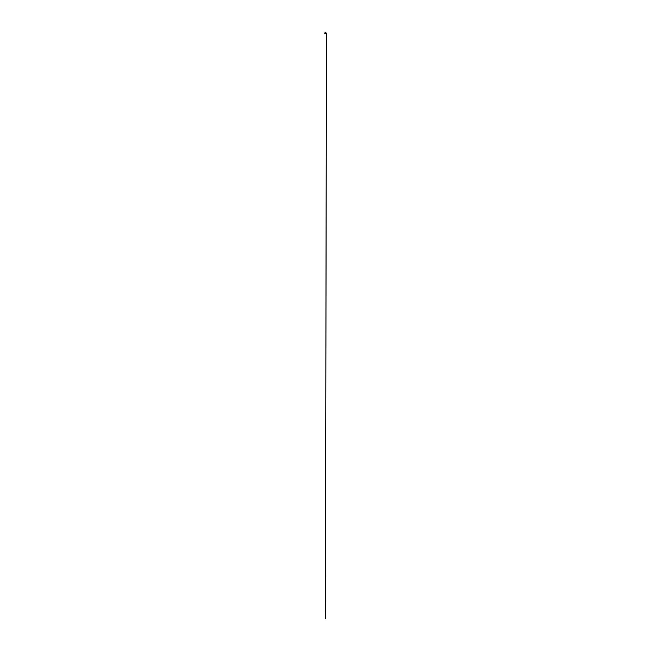 <?xml version="1.0" encoding="UTF-8"?>
<svg xmlns="http://www.w3.org/2000/svg" width="651" height="651" viewBox="0 0 651 651"><rect width="100%" height="100%" fill="white"/><g stroke="black" fill="none" stroke-linecap="round" stroke-linejoin="round"><path stroke-width="0.49" stroke-dasharray="3.25 2.44" d="M326.501 33.136L325.492 32.55L324.491 33.095M325.443 32.607L325.459 33.665L325.508 32.672"/><path stroke-width="0.98" d="M325.565 33.746L326.509 33.185L325.557 33.73L324.491 33.103L325.5 33.811M324.491 33.095L325.443 32.558L326.501 33.193M326.411 33.258L325.443 618.45L326.444 33.242"/></g></svg>
